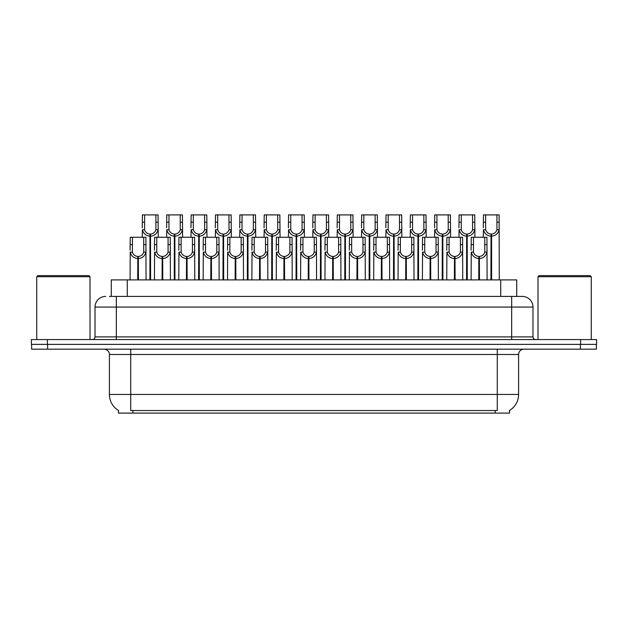 <?xml version="1.0" encoding="UTF-8"?>
<svg xmlns="http://www.w3.org/2000/svg" width="628" height="628" viewBox="0 0 628 628"><rect width="100%" height="100%" fill="white"/><g stroke="black" fill="none" stroke-linecap="round" stroke-linejoin="round"><path stroke-width="0.94" d="M109.46 296.416L116.329 296.416L109.46 296.416L111.274 296.416L111.274 279.9L516.726 279.9L516.726 296.416M509.544 410.445L509.544 413.098L118.457 413.098L118.457 410.445M118.621 410.539A18.652 18.652 0 0 1 109.405 394.455L130.718 394.455L130.718 410.539L497.282 410.539L497.282 394.455L518.595 394.455L518.595 354.49A5.33 5.33 0 0 1 523.925 349.168M109.405 394.455L109.405 354.49C109.672 353.627 108.762 349.655 104.075 349.168M509.379 410.539A18.652 18.652 0 0 0 518.595 394.455M47.595 349.168L596.388 349.168L596.388 344.372L31.612 344.372L31.612 349.168L47.595 349.168L47.595 344.372M596.388 349.168L596.388 344.372M105.677 296.416A10.652 10.652 0 0 0 95.016 307.076L95.016 336.914A2.661 2.661 0 0 1 92.355 339.575M522.323 296.416A10.652 10.652 0 0 1 532.984 307.076L116.329 307.076L116.329 296.416L522.166 296.416M532.984 307.076L532.984 336.914C533.125 338.516 534.012 339.403 535.645 339.575M47.383 339.575L31.4 339.575L31.4 344.372L47.383 344.372L47.383 339.575L580.617 339.575L580.617 344.372L596.6 344.372L596.6 339.575L580.617 339.575M478.756 279.9L478.85 256.459C476.118 256.177 474.313 254.725 473.441 252.118L473.473 237.274L486.935 237.274L487.1 279.9M478.756 258.587C474.784 258.139 472.287 255.981 471.259 252.118L471.11 279.9M471.11 250.211L471.275 237.274L473.473 237.274M479.36 279.9L479.36 256.459C482.1 256.177 483.898 254.725 484.769 252.118L484.745 237.274M479.36 256.459L479.454 279.9M478.85 256.459L478.85 279.9M487.1 250.211L486.951 252.118C485.923 255.981 483.427 258.139 479.454 258.587M490.939 279.9L491.033 234.079C488.294 233.797 486.496 232.352 485.625 229.738L485.648 214.902L499.111 214.902L499.276 279.9M490.939 236.207C486.967 235.759 484.463 233.6 483.442 229.738L483.293 237.274M483.293 227.831L483.458 214.902L485.648 214.902M491.543 279.9L491.543 234.079C494.275 233.797 496.081 232.352 496.944 229.738L496.921 214.902M491.543 234.079L491.638 279.9M491.033 234.079L491.033 279.9M499.276 227.831L499.134 229.738C498.106 233.6 495.61 235.759 491.638 236.207M454.397 279.9L454.491 256.459C451.752 256.177 449.954 254.725 449.083 252.118L449.106 237.274L462.577 237.274L462.742 279.9M454.397 258.587C450.425 258.139 447.929 255.981 446.9 252.118L446.751 279.9M446.751 250.211L446.916 237.274L449.106 237.274M455.002 279.9L455.002 256.459C457.734 256.177 459.539 254.725 460.41 252.118L460.379 237.274M455.002 256.459L455.096 279.9M454.491 256.459L454.491 279.9M462.742 250.211L462.593 252.118C461.564 255.981 459.068 258.139 455.096 258.587M430.039 279.9L430.133 256.459C427.393 256.177 425.596 254.725 424.724 252.118L424.748 237.274L438.218 237.274L438.375 279.9M430.039 258.587C426.067 258.139 423.562 255.981 422.542 252.118L422.393 279.9M422.393 250.211L422.558 237.274L424.748 237.274M430.643 279.9L430.643 256.459C433.375 256.177 435.18 254.725 436.044 252.118L436.02 237.274M430.643 256.459L430.737 279.9M430.133 256.459L430.133 279.9M438.375 250.211L438.234 252.118C437.206 255.981 434.709 258.139 430.737 258.587M405.68 279.9L405.774 256.459C403.035 256.177 401.237 254.725 400.366 252.118L400.389 237.274L413.852 237.274L414.017 279.9M405.68 258.587C401.708 258.139 399.204 255.981 398.176 252.118L398.034 279.9M398.034 250.211L398.199 237.274L400.389 237.274M406.285 279.9L406.285 256.459C409.016 256.177 410.822 254.725 411.685 252.118L411.662 237.274M406.285 256.459L406.371 279.9M405.774 256.459L405.774 279.9M414.017 250.211L413.876 252.118C412.847 255.981 410.343 258.139 406.371 258.587M381.322 279.9L381.408 256.459C378.676 256.177 376.871 254.725 376.007 252.118L376.031 237.274L389.493 237.274L389.658 279.9M381.322 258.587C377.349 258.139 374.845 255.981 373.817 252.118L373.676 279.9M373.676 250.211L373.841 237.274L376.031 237.274M381.918 279.9L381.918 256.459C384.658 256.177 386.456 254.725 387.327 252.118L387.303 237.274M381.918 256.459L382.012 279.9M381.408 256.459L381.408 279.9M389.658 250.211L389.517 252.118C388.489 255.981 385.985 258.139 382.012 258.587M466.58 279.9L466.667 234.079C463.935 233.797 462.13 232.352 461.266 229.738L461.29 214.902L474.752 214.902L474.917 237.274M466.58 236.207C462.608 235.759 460.104 233.6 459.076 229.738L458.935 237.274M458.935 227.831L459.099 214.902L461.29 214.902M467.185 279.9L467.185 234.079C469.917 233.797 471.722 232.352 472.586 229.738L472.562 214.902M467.185 234.079L467.271 279.9M466.667 234.079L466.667 279.9M474.917 227.831L474.776 229.738C473.748 233.6 471.243 235.759 467.271 236.207M442.214 279.9L442.308 234.079C439.576 233.797 437.771 232.352 436.907 229.738L436.931 214.902L450.394 214.902L450.559 237.274M442.214 236.207C438.242 235.759 435.746 233.6 434.717 229.738L434.576 237.274M434.576 227.831L434.733 214.902L436.931 214.902M442.819 279.9L442.819 234.079C445.558 233.797 447.356 232.352 448.227 229.738L448.204 214.902M442.819 234.079L442.913 279.9M442.308 234.079L442.308 279.9M450.559 227.831L450.409 229.738C449.389 233.6 446.885 235.759 442.913 236.207M417.856 279.9L417.95 234.079C415.218 233.797 413.412 232.352 412.541 229.738L412.572 214.902L426.035 214.902L426.2 237.274M417.856 236.207C413.883 235.759 411.387 233.6 410.359 229.738L410.217 237.274M410.217 227.831L410.374 214.902L412.572 214.902M418.46 279.9L418.46 234.079C421.2 233.797 422.997 232.352 423.869 229.738L423.845 214.902M418.46 234.079L418.554 279.9M417.95 234.079L417.95 279.9M426.2 227.831L426.051 229.738C425.023 233.6 422.526 235.759 418.554 236.207M393.497 279.9L393.591 234.079C390.851 233.797 389.054 232.352 388.183 229.738L388.206 214.902L401.677 214.902L401.841 237.274M393.497 236.207C389.525 235.759 387.029 233.6 386 229.738L385.851 237.274M385.851 227.831L386.016 214.902L388.206 214.902M394.101 279.9L394.101 234.079C396.841 233.797 398.639 232.352 399.51 229.738L399.486 214.902M394.101 234.079L394.196 279.9M393.591 234.079L393.591 279.9M401.841 227.831L401.692 229.738C400.664 233.6 398.168 235.759 394.196 236.207M36.73 276.705L37.79 275.637L88.941 275.637L90.008 276.705L36.73 276.705L36.73 339.575M90.008 276.705L90.008 339.575M537.992 276.705L539.06 275.637L590.21 275.637L591.27 276.705L537.992 276.705L537.992 339.575M591.27 276.705L591.27 339.575M356.955 279.9L357.049 256.459C354.318 256.177 352.512 254.725 351.649 252.118L351.672 237.274L365.135 237.274L365.3 279.9M356.955 258.587C352.983 258.139 350.487 255.981 349.458 252.118L349.317 279.9M349.317 250.211L349.474 237.274L351.672 237.274M357.56 279.9L357.56 256.459C360.299 256.177 362.097 254.725 362.968 252.118L362.945 237.274M357.56 256.459L357.654 279.9M357.049 256.459L357.049 279.9M365.3 250.211L365.151 252.118C364.13 255.981 361.626 258.139 357.654 258.587M332.597 279.9L332.691 256.459C329.959 256.177 328.154 254.725 327.282 252.118L327.314 237.274L340.776 237.274L340.941 279.9M332.597 258.587C328.625 258.139 326.128 255.981 325.1 252.118L324.951 279.9M324.951 250.211L325.116 237.274L327.314 237.274M333.201 279.9L333.201 256.459C335.941 256.177 337.738 254.725 338.61 252.118L338.586 237.274M333.201 256.459L333.295 279.9M332.691 256.459L332.691 279.9M340.941 250.211L340.792 252.118C339.764 255.981 337.267 258.139 333.295 258.587M308.238 279.9L308.332 256.459C305.593 256.177 303.795 254.725 302.924 252.118L302.947 237.274L316.418 237.274L316.583 279.9M308.238 258.587C304.266 258.139 301.77 255.981 300.741 252.118L300.592 279.9M300.592 250.211L300.757 237.274L302.947 237.274M308.843 279.9L308.843 256.459C311.574 256.177 313.38 254.725 314.251 252.118L314.22 237.274M308.843 256.459L308.937 279.9M308.332 256.459L308.332 279.9M316.583 250.211L316.434 252.118C315.405 255.981 312.909 258.139 308.937 258.587M283.88 279.9L283.974 256.459C281.234 256.177 279.436 254.725 278.565 252.118L278.589 237.274L292.059 237.274L292.216 279.9M283.88 258.587C279.907 258.139 277.403 255.981 276.383 252.118L276.234 279.9M276.234 250.211L276.399 237.274L278.589 237.274M284.484 279.9L284.484 256.459C287.216 256.177 289.021 254.725 289.885 252.118L289.861 237.274M284.484 256.459L284.578 279.9M283.974 256.459L283.974 279.9M292.216 250.211L292.075 252.118C291.047 255.981 288.55 258.139 284.578 258.587M369.138 279.9L369.233 234.079C366.493 233.797 364.695 232.352 363.824 229.738L363.848 214.902L377.318 214.902L377.475 237.274M369.138 236.207C365.166 235.759 362.67 233.6 361.642 229.738L361.493 237.274M361.493 227.831L361.657 214.902L363.848 214.902M369.743 279.9L369.743 234.079C372.475 233.797 374.28 232.352 375.151 229.738L375.12 214.902M369.743 234.079L369.837 279.9M369.233 234.079L369.233 279.9M377.475 227.831L377.334 229.738C376.305 233.6 373.809 235.759 369.837 236.207M344.78 279.9L344.874 234.079C342.134 233.797 340.337 232.352 339.465 229.738L339.489 214.902L352.952 214.902L353.117 237.274M344.78 236.207C340.808 235.759 338.304 233.6 337.283 229.738L337.134 237.274M337.134 227.831L337.299 214.902L339.489 214.902M345.384 279.9L345.384 234.079C348.116 233.797 349.922 232.352 350.785 229.738L350.762 214.902M345.384 234.079L345.479 279.9M344.874 234.079L344.874 279.9M353.117 227.831L352.975 229.738C351.947 233.6 349.451 235.759 345.479 236.207M320.421 279.9L320.508 234.079C317.776 233.797 315.97 232.352 315.107 229.738L315.13 214.902L328.593 214.902L328.758 237.274M320.421 236.207C316.449 235.759 313.945 233.6 312.917 229.738L312.775 237.274M312.775 227.831L312.94 214.902L315.13 214.902M321.026 279.9L321.026 234.079C323.758 233.797 325.563 232.352 326.427 229.738L326.403 214.902M321.026 234.079L321.112 279.9M320.508 234.079L320.508 279.9M328.758 227.831L328.617 229.738C327.588 233.6 325.084 235.759 321.112 236.207M296.055 279.9L296.149 234.079C293.417 233.797 291.612 232.352 290.748 229.738L290.772 214.902L304.235 214.902L304.399 237.274M296.055 236.207C292.083 235.759 289.587 233.6 288.558 229.738L288.417 237.274M288.417 227.831L288.574 214.902L290.772 214.902M296.659 279.9L296.659 234.079C299.399 233.797 301.197 232.352 302.068 229.738L302.044 214.902M296.659 234.079L296.754 279.9M296.149 234.079L296.149 279.9M304.399 227.831L304.25 229.738C303.23 233.6 300.726 235.759 296.754 236.207M259.521 279.9L259.615 256.459C256.876 256.177 255.07 254.725 254.207 252.118L254.23 237.274L267.693 237.274L267.858 279.9M259.521 258.587C255.549 258.139 253.045 255.981 252.016 252.118L251.875 279.9M251.875 250.211L252.04 237.274L254.23 237.274M260.125 279.9L260.125 256.459C262.857 256.177 264.663 254.725 265.526 252.118L265.503 237.274M260.125 256.459L260.212 279.9M259.615 256.459L259.615 279.9M267.858 250.211L267.716 252.118C266.688 255.981 264.184 258.139 260.212 258.587M235.155 279.9L235.249 256.459C232.517 256.177 230.712 254.725 229.848 252.118L229.872 237.274L243.334 237.274L243.499 279.9M235.155 258.587C231.19 258.139 228.686 255.981 227.658 252.118L227.517 279.9M227.517 250.211L227.681 237.274L229.872 237.274M235.759 279.9L235.759 256.459C238.499 256.177 240.296 254.725 241.168 252.118L241.144 237.274M235.759 256.459L235.853 279.9M235.249 256.459L235.249 279.9M243.499 250.211L243.358 252.118C242.329 255.981 239.825 258.139 235.853 258.587M210.796 279.9L210.89 256.459C208.158 256.177 206.353 254.725 205.489 252.118L205.513 237.274L218.976 237.274L219.141 279.9M210.796 258.587C206.824 258.139 204.328 255.981 203.299 252.118L203.158 279.9M203.158 250.211L203.315 237.274L205.513 237.274M211.401 279.9L211.401 256.459C214.14 256.177 215.938 254.725 216.809 252.118L216.786 237.274M211.401 256.459L211.495 279.9M210.89 256.459L210.89 279.9M219.141 250.211L218.991 252.118C217.971 255.981 215.467 258.139 211.495 258.587M186.438 279.9L186.532 256.459C183.8 256.177 181.994 254.725 181.123 252.118L181.154 237.274L194.617 237.274L194.782 279.9M186.438 258.587C182.465 258.139 179.969 255.981 178.941 252.118L178.792 279.9M178.792 250.211L178.956 237.274L181.154 237.274M187.042 279.9L187.042 256.459C189.782 256.177 191.579 254.725 192.451 252.118L192.427 237.274M187.042 256.459L187.136 279.9M186.532 256.459L186.532 279.9M194.782 250.211L194.633 252.118C193.605 255.981 191.108 258.139 187.136 258.587M162.079 279.9L162.173 256.459C159.434 256.177 157.636 254.725 156.764 252.118L156.788 237.274L170.259 237.274L170.423 279.9M162.079 258.587C158.107 258.139 155.611 255.981 154.582 252.118L154.433 279.9M154.433 250.211L154.598 237.274L156.788 237.274M162.683 279.9L162.683 256.459C165.415 256.177 167.221 254.725 168.092 252.118L168.061 237.274M162.683 256.459L162.778 279.9M162.173 256.459L162.173 279.9M170.423 250.211L170.274 252.118C169.246 255.981 166.75 258.139 162.778 258.587M137.72 279.9L137.815 256.459C135.075 256.177 133.277 254.725 132.406 252.118L132.429 237.274L145.9 237.274L146.057 279.9M137.72 258.587C133.748 258.139 131.244 255.981 130.224 252.118L130.075 279.9M130.075 250.211L130.239 237.274L132.429 237.274M138.325 279.9L138.325 256.459C141.057 256.177 142.862 254.725 143.726 252.118L143.702 237.274M138.325 256.459L138.419 279.9M137.815 256.459L137.815 279.9M146.057 250.211L145.916 252.118C144.887 255.981 142.391 258.139 138.419 258.587M271.696 279.9L271.791 234.079C269.059 233.797 267.253 232.352 266.382 229.738L266.413 214.902L279.876 214.902L280.041 237.274M271.696 236.207C267.724 235.759 265.228 233.6 264.2 229.738L264.058 237.274M264.058 227.831L264.215 214.902L266.413 214.902M272.301 279.9L272.301 234.079C275.04 233.797 276.838 232.352 277.709 229.738L277.686 214.902M272.301 234.079L272.395 279.9M271.791 234.079L271.791 279.9M280.041 227.831L279.892 229.738C278.863 233.6 276.367 235.759 272.395 236.207M247.338 279.9L247.432 234.079C244.692 233.797 242.895 232.352 242.023 229.738L242.047 214.902L255.518 214.902L255.682 237.274M247.338 236.207C243.366 235.759 240.869 233.6 239.841 229.738L239.692 237.274M239.692 227.831L239.857 214.902L242.047 214.902M247.942 279.9L247.942 234.079C250.682 233.797 252.48 232.352 253.351 229.738L253.327 214.902M247.942 234.079L248.036 279.9M247.432 234.079L247.432 279.9M255.682 227.831L255.533 229.738C254.505 233.6 252.009 235.759 248.036 236.207M222.979 279.9L223.073 234.079C220.334 233.797 218.536 232.352 217.665 229.738L217.688 214.902L231.159 214.902L231.316 237.274M222.979 236.207C219.007 235.759 216.511 233.6 215.483 229.738L215.333 237.274M215.333 227.831L215.498 214.902L217.688 214.902M223.584 279.9L223.584 234.079C226.316 233.797 228.121 232.352 228.992 229.738L228.961 214.902M223.584 234.079L223.678 279.9M223.073 234.079L223.073 279.9M231.316 227.831L231.175 229.738C230.146 233.6 227.65 235.759 223.678 236.207M198.621 279.9L198.715 234.079C195.975 233.797 194.178 232.352 193.306 229.738L193.33 214.902L206.793 214.902L206.957 237.274M198.621 236.207C194.649 235.759 192.144 233.6 191.124 229.738L190.975 237.274M190.975 227.831L191.14 214.902L193.33 214.902M199.225 279.9L199.225 234.079C201.957 233.797 203.762 232.352 204.626 229.738L204.602 214.902M199.225 234.079L199.319 279.9M198.715 234.079L198.715 279.9M206.957 227.831L206.816 229.738C205.788 233.6 203.291 235.759 199.319 236.207M174.262 279.9L174.349 234.079C171.617 233.797 169.811 232.352 168.948 229.738L168.971 214.902L182.434 214.902L182.599 237.274M174.262 236.207C170.29 235.759 167.786 233.6 166.758 229.738L166.616 237.274M166.616 227.831L166.781 214.902L168.971 214.902M174.867 279.9L174.867 234.079C177.598 233.797 179.404 232.352 180.267 229.738L180.244 214.902M174.867 234.079L174.953 279.9M174.349 234.079L174.349 279.9M182.599 227.831L182.458 229.738C181.429 233.6 178.925 235.759 174.953 236.207M149.896 279.9L149.99 234.079C147.258 233.797 145.453 232.352 144.589 229.738L144.613 214.902L158.075 214.902L158.24 237.274M149.896 236.207C145.924 235.759 143.427 233.6 142.399 229.738L142.258 237.274M142.258 227.831L142.415 214.902L144.613 214.902M150.5 279.9L150.5 234.079C153.24 233.797 155.037 232.352 155.909 229.738L155.885 214.902M150.5 234.079L150.594 279.9M149.99 234.079L149.99 279.9M158.24 227.831L158.091 229.738C157.071 233.6 154.567 235.759 150.594 236.207M495.154 413.098L495.154 410.445M132.846 413.098L132.846 410.445M127.264 296.416L127.264 279.9M500.736 296.416L500.736 279.9M497.282 349.168L497.282 354.49L109.405 354.49M518.595 354.49L497.282 354.49L497.282 394.455L130.718 394.455L130.718 349.168M580.405 349.168L580.405 344.372M116.329 339.575L116.329 307.076L95.016 307.076M95.016 336.914L532.984 336.914M511.671 296.416L511.671 339.575M473.473 244.582L471.275 244.582M473.441 252.118L471.259 252.118M486.951 252.118L484.769 252.118M486.935 244.582L484.745 244.582M485.648 222.202L483.458 222.202M485.625 229.738L483.442 229.738M499.134 229.738L496.944 229.738M499.111 222.202L496.921 222.202M449.106 244.582L446.916 244.582M449.083 252.118L446.9 252.118M462.593 252.118L460.41 252.118M462.577 244.582L460.379 244.582M424.748 244.582L422.558 244.582M424.724 252.118L422.542 252.118M438.234 252.118L436.044 252.118M438.218 244.582L436.02 244.582M400.389 244.582L398.199 244.582M400.366 252.118L398.176 252.118M413.876 252.118L411.685 252.118M413.852 244.582L411.662 244.582M376.031 244.582L373.841 244.582M376.007 252.118L373.817 252.118M389.517 252.118L387.327 252.118M389.493 244.582L387.303 244.582M461.29 222.202L459.099 222.202M461.266 229.738L459.076 229.738M474.776 229.738L472.586 229.738M474.752 222.202L472.562 222.202M436.931 222.202L434.733 222.202M436.907 229.738L434.717 229.738M450.409 229.738L448.227 229.738M450.394 222.202L448.204 222.202M412.572 222.202L410.374 222.202M412.541 229.738L410.359 229.738M426.051 229.738L423.869 229.738M426.035 222.202L423.845 222.202M388.206 222.202L386.016 222.202M388.183 229.738L386 229.738M401.692 229.738L399.51 229.738M401.677 222.202L399.486 222.202M351.672 244.582L349.474 244.582M351.649 252.118L349.458 252.118M365.151 252.118L362.968 252.118M365.135 244.582L362.945 244.582M327.314 244.582L325.116 244.582M327.282 252.118L325.1 252.118M340.792 252.118L338.61 252.118M340.776 244.582L338.586 244.582M302.947 244.582L300.757 244.582M302.924 252.118L300.741 252.118M316.434 252.118L314.251 252.118M316.418 244.582L314.22 244.582M278.589 244.582L276.399 244.582M278.565 252.118L276.383 252.118M292.075 252.118L289.885 252.118M292.059 244.582L289.861 244.582M363.848 222.202L361.657 222.202M363.824 229.738L361.642 229.738M377.334 229.738L375.151 229.738M377.318 222.202L375.12 222.202M339.489 222.202L337.299 222.202M339.465 229.738L337.283 229.738M352.975 229.738L350.785 229.738M352.952 222.202L350.762 222.202M315.13 222.202L312.94 222.202M315.107 229.738L312.917 229.738M328.617 229.738L326.427 229.738M328.593 222.202L326.403 222.202M290.772 222.202L288.574 222.202M290.748 229.738L288.558 229.738M304.25 229.738L302.068 229.738M304.235 222.202L302.044 222.202M254.23 244.582L252.04 244.582M254.207 252.118L252.016 252.118M267.716 252.118L265.526 252.118M267.693 244.582L265.503 244.582M229.872 244.582L227.681 244.582M229.848 252.118L227.658 252.118M243.358 252.118L241.168 252.118M243.334 244.582L241.144 244.582M205.513 244.582L203.315 244.582M205.489 252.118L203.299 252.118M218.991 252.118L216.809 252.118M218.976 244.582L216.786 244.582M181.154 244.582L178.956 244.582M181.123 252.118L178.941 252.118M194.633 252.118L192.451 252.118M194.617 244.582L192.427 244.582M156.788 244.582L154.598 244.582M156.764 252.118L154.582 252.118M170.274 252.118L168.092 252.118M170.259 244.582L168.061 244.582M132.429 244.582L130.239 244.582M132.406 252.118L130.224 252.118M145.916 252.118L143.726 252.118M145.9 244.582L143.702 244.582M266.413 222.202L264.215 222.202M266.382 229.738L264.2 229.738M279.892 229.738L277.709 229.738M279.876 222.202L277.686 222.202M242.047 222.202L239.857 222.202M242.023 229.738L239.841 229.738M255.533 229.738L253.351 229.738M255.518 222.202L253.327 222.202M217.688 222.202L215.498 222.202M217.665 229.738L215.483 229.738M231.175 229.738L228.992 229.738M231.159 222.202L228.961 222.202M193.33 222.202L191.14 222.202M193.306 229.738L191.124 229.738M206.816 229.738L204.626 229.738M206.793 222.202L204.602 222.202M168.971 222.202L166.781 222.202M168.948 229.738L166.758 229.738M182.458 229.738L180.267 229.738M182.434 222.202L180.244 222.202M144.613 222.202L142.415 222.202M144.589 229.738L142.399 229.738M158.091 229.738L155.909 229.738M158.075 222.202L155.885 222.202"/></g></svg>
